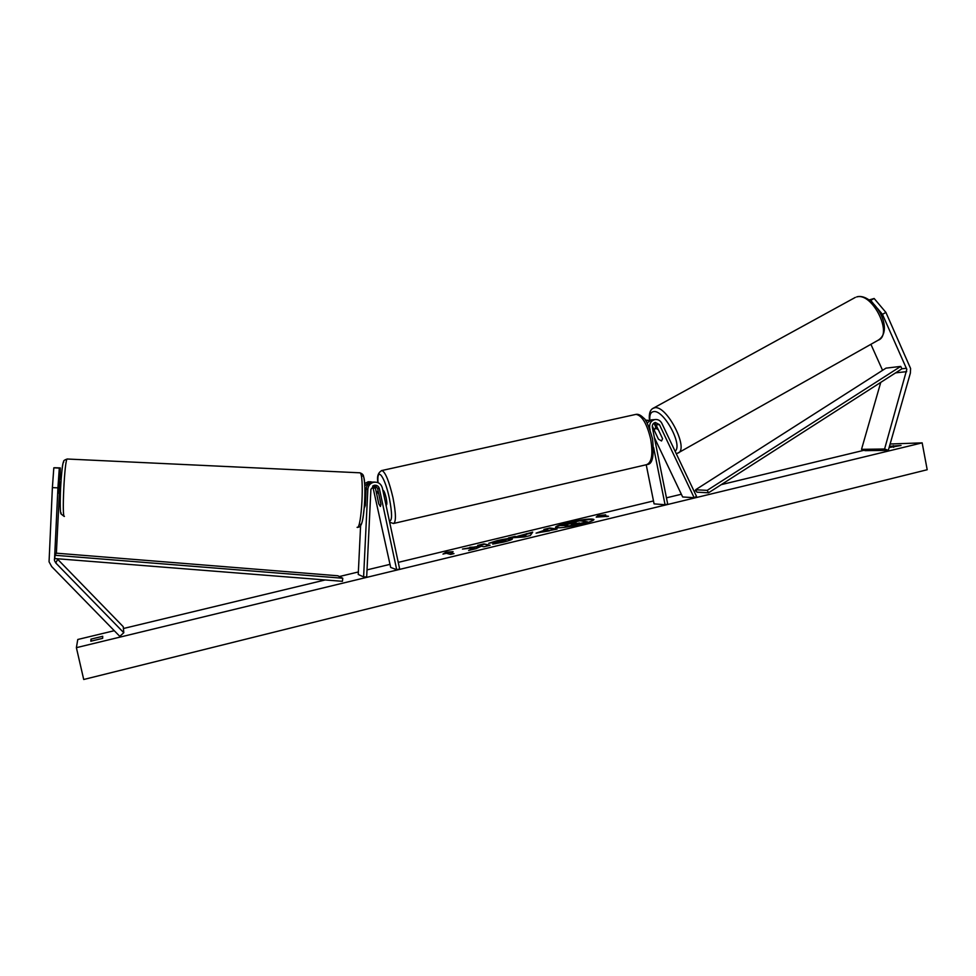 <?xml version="1.0" encoding="UTF-8"?>
<svg xmlns="http://www.w3.org/2000/svg" width="976" height="976" viewBox="0 0 976 976"><rect width="100%" height="100%" fill="white"/><g stroke="black" fill="none" stroke-linecap="round" stroke-linejoin="round"><path stroke-width="1.46" d="M882.438 314.333L906.814 369.367L884.585 449.009L888.306 450.363L910.388 373.052L910.596 368.513L885.915 312.43L882.438 314.333L877.436 308.392M872.934 303.048L870.677 300.376L874.142 298.485L885.915 312.43M869.994 300.51L870.677 300.376M870.897 344.296L882.572 370.331M880.755 382.372L861.515 449.338L865.139 450.656L888.306 450.363M861.515 449.338L884.585 449.009M869.177 299.925L874.142 298.485M57.926 487.854L54.473 560.578L55.791 562.981L123.793 632.729L119.792 636.352L51.691 566.592L49.056 561.798L52.387 487.622L57.926 487.854L59.304 468.09L53.814 467.833L52.387 487.622M59.695 486.878L56.376 553.185M60.28 467.919L54.595 467.724L60.28 467.919L59.926 479.326M59.304 481.863L60 467.968M59.304 468.09L58.353 492.734M57.12 558.723L123.257 626.726L123.793 632.729M59.597 468.041L53.814 467.833M374.918 482.095L371.966 482.107C368.477 483.071 366.537 485.365 366.122 489L365.329 505.458L364.329 507.935M372.673 486.024L390.681 567.422L396.707 569.716L399.66 569.008L382.336 487.915C380.994 483.657 378.115 481.778 373.723 482.254C370.209 483.218 368.257 485.536 367.842 489.196L363.609 576.914L358.241 574.449L360.608 525.491M371.039 481.778L368.147 481.778L364.707 483.559M373.82 482.229L369.855 481.924L364.853 485.755M374.699 485.218L377.566 488.39L380.921 504.043L380.408 506.471L378.725 503.689L375.406 488.159L373.588 485.499M396.707 569.716L379.359 488.586C378.578 486.121 376.919 485.023 374.381 485.267L370.904 489.33L366.683 576.987L363.609 576.914M650.089 429.928L649.674 427.891C649.235 423.621 650.919 420.863 654.725 419.595C657.861 419.131 660.227 420.375 661.838 423.303L696.522 496.369L694.156 497.711L682.651 496.967L654.42 437.687M656.079 427.671L653.859 423.108M645.661 420.717L650.114 420.241M647.21 420.156L645.551 420.278M652.273 425.975L654.225 430.074M646.222 464.759L654.079 503.872L665.071 504.751L667.706 504.116L652.334 427.293C652.078 424.792 653.066 423.181 655.299 422.449L659.434 424.621L694.156 497.711M658.312 429.684L655.433 428.135L654.225 430.306L658.458 439.188L661.533 440.981L662.57 438.651L656.006 424.841L654.103 422.937M665.071 504.751L653.603 447.472M652.993 419.729L651.321 419.851L647.076 423.072M386.032 505.19L386.289 505.129C387.057 504.751 387.008 502.335 386.142 497.882C385.069 493.295 384.044 490.745 383.068 490.233L382.848 490.281M378.7 493.978L377.175 491.562L376.651 493.71L378.859 504.019L380.408 506.471L380.933 504.36L378.761 493.966M667.242 434.698L664.424 428.745M593.835 519.818C590.041 519.061 581.611 520.147 568.569 523.087C561.212 524.893 556.93 526.381 555.71 527.552M581.123 524.246C589.394 522.184 593.676 520.598 593.945 519.5C591.297 518.329 582.806 519.342 568.447 522.526C560.151 524.588 555.832 526.174 555.49 527.308C558.04 528.492 566.58 527.467 581.123 524.246M890.124 444.007L922.161 442.86L927.2 469.737L83.716 679.491L76.384 647.674L922.161 442.86M76.384 647.674L77.775 639.487L114.277 630.703M123.415 628.507L325.179 579.951M339.367 576.535L358.363 571.96M367.025 569.886L390.022 564.348M398.245 562.371L653.493 500.944M666.449 497.833L681.358 494.246M694.058 491.184L696.083 490.696M721.288 484.633L864.089 450.265M488.744 543.303L497.138 540.631C504.189 538.996 509.094 538.301 511.863 538.557L512.4 538.85C512.315 539.545 509.374 540.631 503.555 542.083L492.709 544.096L505.556 540.094L488.744 543.303M536.08 533.152L545.913 529.736L543.9 529.419L549.891 527.979L557.089 529.077L536.08 533.152L545.913 529.736M474.604 547.768L468.626 550.464L476.081 548.658L481.363 546.206L483.864 546.78L490.123 545.267L483.901 543.888L477.74 545.364L479.314 545.73L477.728 546.438L462.441 549.061L474.604 547.768L471.652 549.732M889.099 447.557L901.031 445.471L889.465 446.313M102.712 636.291L102.651 638.341L90.805 641.208L91 639.121L102.712 636.291M602.534 515.609L605.693 514.84L597.91 515.645L596.177 517.134L608.499 516.28L602.534 515.609L606.938 516.658M442.958 554.087L445.873 552.27L453.108 551.647L449.729 552.453L453.986 553.612L450.558 554.441L446.337 553.27L442.958 554.087M517.658 536.251L532.701 532.115L530.31 535.556L524.429 536.983L508.423 537.971L514.889 536.41L517.768 536.812L526.137 534.201M91.463 641.122L91 639.121M893.662 447.337L893.345 445.605M587.406 521.782L577.255 524.844L565.665 526.65L565.08 525.881L567.727 524.673L560.017 525.552L573.473 523.16L576.084 522.526L573.815 522.233L579.744 520.794L587.406 521.782L569.228 525.869L565.08 525.881M565.47 525.515L560.017 525.552M574.632 522.88L573.815 522.233M602.558 515.731L597.91 515.645M598.02 516.194L597.239 516.89M444.666 553.673L445.873 552.27M445.995 552.843L449.741 552.526M452.913 553.868L449.729 552.453M479.314 545.73L477.85 547.011L469.883 547.268M470.005 547.841L466.918 548.585M488.927 545.56L483.901 543.888M484.023 544.449L479.021 545.657M545.377 529.651L549.891 527.979M550 528.541L555.698 529.419M542.119 532.042L549.464 530.859L547.451 529.98L544.584 530.676L542.046 531.664L549.342 530.285M491.209 542.9L497.248 541.204C504.311 539.569 509.216 538.874 511.973 539.13L512.205 539.191M495.332 543.742L496.345 542.741M496.467 543.327L502.091 542.302L505.861 540.253M526.259 534.775L526.479 533.616M526.589 534.189L532.201 532.835M511.753 537.764L514.889 536.41M515.011 536.983L517.768 536.812M520.83 536.092L525.295 536.422L525.722 534.909L520.83 536.092L525.186 535.848L525.722 534.909M571.46 524.6L579.561 522.99L571.46 524.6M578.085 523.343L573.058 524.478M58.902 481.851L59.609 481.876L59.048 493.124L57.669 493.063M364.512 505.763L365.256 505.788M364.597 504.555L364.975 496.076M365.829 495.125L365 495.088M900.726 366.403L885.988 368.147L695.583 489.769L696.888 492.172L708.527 492.807L901.934 368.794L900.726 366.403L707.21 490.355L708.527 492.807M695.583 489.769L707.21 490.355M55.071 555.283L54.717 558.54L342.442 581.318L342.759 578.243L337.842 575.767L56.242 553.172L55.071 555.283L342.759 578.243M901.934 368.794L906.472 368.269M895.59 372.869L906.704 371.636M54.717 558.54L54.351 559.211M57.633 559.358L55.791 562.981M366.122 489L367.842 489.196M373.674 487.976L375.406 488.159M377.566 488.39L379.359 488.586M656.006 424.841L659.434 424.621M381.457 470.603L381.97 470.493C385.471 472.262 389.131 481.339 392.974 497.723C396.049 513.608 396.207 522.209 393.45 523.502L646.417 464.71C651.724 462.856 653.151 454.352 650.699 439.212C646.966 423.718 642.062 415.434 635.998 414.373C638.292 413.934 640.829 415.154 643.611 418.021C645.88 419.094 648.833 425.975 652.493 438.675C654.298 455.609 652.59 464.21 647.356 464.503M389.424 521.099C392.267 520.989 392.254 513.4 389.375 498.321C384.873 476.459 376.663 465.662 378.005 482.656M856.647 296.96L856.989 296.814C873.154 292.532 895.431 329.693 878.107 340.246C893.589 334.841 872.337 291.861 856.647 296.96M652.749 408.493L654.615 407.773C666.828 404.772 689.776 449.875 677.734 453.145L878.107 340.246M675.099 451.229C683.237 445.337 663.485 409.127 653.493 411.64C650.589 412.177 649.382 415.032 649.87 420.18M63.757 462.051C61.366 460.623 58.621 515.56 61.207 512.998M64.428 516.341C61.659 519.378 64.562 459.086 67.198 459.013L67.295 458.976M359.717 472.762L359.9 472.811C364.548 473.226 361.596 530.468 357.094 527.321M360.29 524.38C364.463 527.064 366.976 474.934 362.633 475.971M368.147 481.778L369.855 481.924M371.966 482.107L373.723 482.254M651.321 419.851L654.725 419.595M635.998 414.373L381.97 470.493C378.127 472.433 376.773 476.471 377.919 482.62M378.2 491.331L377.175 491.562M389.668 522.209L393.45 523.502M855.354 297.387L653.603 408.029C650.15 409.554 648.759 413.58 649.455 420.095M657.08 427.11L655.103 428.208M676.234 453.62L677.734 453.145M64.026 516.304L61.049 513.962C60.207 513.095 60.012 504.653 60.5 488.671C61.537 472.323 62.598 463.222 63.66 461.38C63.464 460.672 64.648 459.879 67.198 459.013L359.9 472.811C362.169 473.616 363.389 474.8 363.548 476.349C364.963 481.046 365.329 494.747 364.707 502.786C362.865 521.538 361.986 527.455 357.338 527.321M61.073 479.387L59.024 479.289M365.024 492.66L365.951 492.697"/></g></svg>
